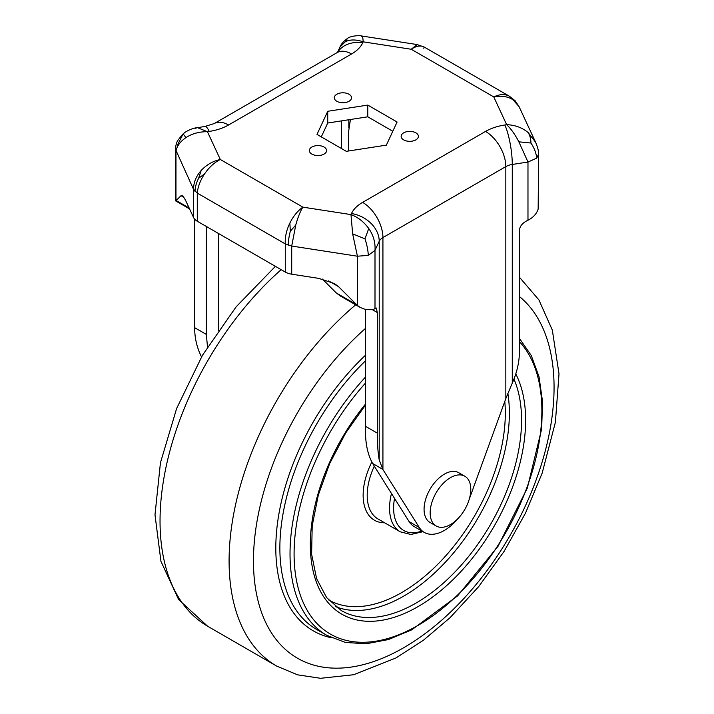 <?xml version="1.0" encoding="UTF-8"?>
<svg xmlns="http://www.w3.org/2000/svg" width="714" height="714" viewBox="0 0 714 714"><rect width="100%" height="100%" fill="white"/><g stroke="black" fill="none" stroke-linecap="round" stroke-linejoin="round"><path stroke-width="1.07" d="M392.798 131.26L367.781 116.81L327.735 123.013L321.291 136.883M337.508 52.381L340.016 46.972L345.424 41.662L347.423 38.485C350.333 35.95 359.151 35.138 361.989 36.039L417.119 44.563L411.237 49.266C416.36 45.883 420.689 45.143 424.241 47.062L509.501 96.283C505.048 93.846 499.809 94.061 493.776 96.925C501.228 95.48 507.6 96.399 512.902 99.683L519.06 106.618L535.616 142.282L528.146 132.545C522.068 127.565 514.91 124.959 506.672 124.7C511.028 128.832 515.089 134.544 518.864 141.827L527.976 162.024L536.696 158.169L538.624 154.019C538.767 151.368 537.758 147.459 535.616 142.282M345.424 41.662C350.262 39.359 356.188 39.413 363.176 41.831C362.908 37.173 362.346 35.325 361.498 36.298L361.989 36.039M423.777 48.266L424.241 47.062L417.119 44.563M509.501 96.283L515.187 100.808L519.06 106.618M515.499 101.218L512.902 99.683M528.146 132.545C529.94 135.419 530.877 138.918 530.948 143.041L518.864 141.827M530.948 143.041C534.304 148.057 536.214 153.099 536.696 158.169M538.624 154.028L538.16 209.068C536.598 213.843 533.206 217.556 527.976 220.233L527.075 220.671C522.237 223.179 519.703 226.436 519.462 230.417L519.462 351.029C519.435 361.65 517.034 372.351 512.277 383.115L505.958 398.26L469.491 498.506A40.216 23.214 -60 0 1 469.33 498.934M458.022 518.525A40.216 23.214 -60 0 1 424.277 532.412L414.12 526.548A40.216 23.214 -60 0 1 409.122 521.631L372.654 463.502C367.299 453.899 364.943 441.511 365.568 426.347L365.568 309.323M424.277 532.412A40.216 23.214 -60 0 1 419.279 527.494L382.811 469.366L379.214 459.932C377.938 452.658 377.295 443.715 377.287 433.112L377.287 312.5L376.278 308.037L375.002 308.555C373.404 309.814 369.986 310.028 364.756 309.189L360.302 307.502L357.419 305.449L338.516 286.617L334.357 283.538L318.667 278.362L291.714 274.185A14.36 8.291 180 0 1 285.27 272.043L197.287 221.242A14.36 8.291 180 0 1 193.565 217.529L186.345 201.964C184.712 198.492 183.311 196.386 182.141 195.654L181.026 195.69L175.965 200.688L175.965 151.448C176.697 146.325 180.017 141.72 185.943 137.615C192.03 133.616 199.188 131.653 207.426 131.715L197.448 127.645L195.234 128.333M464.841 476.229L458.745 472.713A28.721 16.583 120 0 0 444.385 474.132A28.721 16.583 120 0 0 425.615 499.443A28.721 16.583 120 0 0 430.024 522.461L436.111 525.977A28.721 16.583 -60 0 1 431.711 502.968A28.721 16.583 -60 0 1 450.48 477.657A28.721 16.583 -60 0 1 464.841 476.229A28.721 16.583 -60 0 1 464.841 509.394A28.721 16.583 -60 0 1 436.111 525.977M349.012 94.257A8.613 4.971 0 0 0 339.623 93.177A8.613 4.971 0 0 0 334.304 97.773A8.613 4.971 0 0 0 342.925 102.745A8.613 4.971 0 0 0 351.538 97.773A8.613 4.971 0 0 0 349.012 94.257M320.193 155.366A8.613 4.971 180 0 1 309.349 150.565A8.613 4.971 180 0 1 317.962 145.585A8.613 4.971 180 0 1 326.584 150.565A8.613 4.971 180 0 1 320.193 155.366M411.996 141.167A8.613 4.971 0 0 0 418.377 136.365A8.613 4.971 0 0 0 409.765 131.385A8.613 4.971 0 0 0 401.143 136.365A8.613 4.971 0 0 0 411.996 141.167M346.317 151.332L386.363 145.129L397.091 122.014L367.781 105.092L327.735 111.286L316.998 134.402L346.317 151.332M295.748 225.062C297.827 217.511 300.201 211.54 302.861 207.149C297.738 210.728 293.409 216.039 289.857 223.098C286.43 230.22 284.904 237.155 285.27 243.902L291.714 246.044L295.748 225.062L290.321 231.229L289.857 223.098M352.654 233.862L357.419 256.21L368.317 255.38L375.002 250.346C375.51 242.555 373.422 235.272 368.736 228.498C363.89 221.84 357.973 217.199 350.976 214.593L352.654 233.862L364.997 238.851L368.736 228.498M204.597 173.868C209.05 167.335 214.289 162.542 220.314 159.49C212.87 161.123 206.498 164.782 201.196 170.468C196.055 176.269 193.512 182.57 193.565 189.38L197.287 193.101C197.823 186.881 200.259 180.463 204.597 173.868L198.599 178.268L201.196 170.468M185.943 137.615L183.141 133.866L185.113 132.242M183.141 133.866L177.393 145.156M228.569 124.995L351.565 53.978A43.081 24.874 0 0 0 362.721 42.831L363.176 41.831L411.237 49.266L493.776 96.925L506.672 124.7L504.843 124.986A43.081 24.874 0 0 0 485.529 131.421L362.623 202.383A43.081 24.874 0 0 0 351.466 213.54L350.976 214.593L302.861 207.149L220.314 159.49L207.426 131.715L209.256 131.43A43.081 24.874 0 0 0 228.569 124.995A28.721 16.583 60 0 0 214.209 123.567L204.864 126.494L197.448 127.645C193.637 128.029 189.513 129.564 185.069 132.268L182.266 134.705L177.741 140.506C176.429 142.72 175.671 145.656 175.474 149.306L193.565 189.38L193.565 217.529M194.636 219.136L194.636 327.655C194.663 338.034 196.957 347.789 201.518 356.92M206.355 226.481L206.355 334.42L207.488 346.942M348.575 150.975L348.575 131.76L350.422 119.497M198.599 178.268C196.359 182.713 195.154 187.086 195.002 191.379M290.321 231.229C289.027 236.218 288.331 240.886 288.242 245.214M360.302 307.502L340.417 296.015L336.258 292.936L322.389 279.067M364.997 238.851C366.934 244.688 368.031 250.203 368.317 255.38M367.781 116.81L367.781 105.092M327.735 123.013L327.735 111.286M527.976 220.233L527.976 162.024L512.277 164.461A28.721 6.069 -98.8 0 0 504.843 124.986M512.277 383.115L512.277 164.461A14.36 8.291 0 0 0 505.833 166.603L382.927 237.566A28.721 16.583 -120 0 0 362.623 202.383M505.833 398.599L505.833 166.603A28.721 16.583 60 0 0 485.529 131.421M419.279 527.494L409.122 521.631M382.811 469.366L372.654 463.502M382.927 469.553L382.927 237.566A14.36 8.291 0 0 0 379.214 241.278L375.002 250.346L375.002 308.555M357.419 305.449L357.419 256.21L291.714 246.044L291.714 274.185M285.27 272.043L285.27 243.902L197.287 193.101L197.287 221.242M204.864 126.494A28.721 6.069 81.2 0 1 209.256 131.43M206.355 334.42L194.636 327.655M218.413 330.296L218.413 233.442M341.408 148.494L341.408 120.889M362.721 42.831A28.721 22.652 -155.1 0 0 337.722 52.238M348.843 127.636L348.843 119.747M337.901 52.193L337.204 52.559A28.721 16.583 60 0 1 351.565 53.978M275.408 266.349L236.102 306.859L202.446 355.313L176.626 408.506L160.436 462.797L154.992 514.785L160.945 561.329L178.625 599.581L207.631 626.232A229.792 132.67 -60 0 1 165.666 468.83A229.792 132.67 -60 0 1 281.155 269.669M207.631 626.232L276.684 666.1A229.792 132.67 -60 0 1 235.477 505.128A229.792 132.67 -60 0 1 355.679 304.833M519.462 296.56A212.558 122.719 -60 0 1 481.959 577.207A212.558 122.719 -60 0 1 265.447 621.903A212.558 122.719 -60 0 1 365.568 328.333M331.474 637.789A180.954 104.476 -60 0 1 277.219 525.317A180.954 104.476 -60 0 1 365.568 355.17M519.462 338.481L531.27 355.501L539.025 376.76L542.515 401.509L541.667 428.935L527.325 488.108L497.988 546.362L457.62 595.851L411.648 629.882L388.434 639.557L366.068 643.805L345.308 642.421L326.905 635.398L316.748 629.534A178.089 102.816 -60 0 1 365.568 360.74M326.905 635.398A178.089 102.816 -60 0 1 365.568 376.992M519.462 341.685A175.216 101.156 -60 0 1 483.039 566.523A175.216 101.156 -60 0 1 308.948 613.228A175.216 101.156 -60 0 1 365.568 382.972M515.776 373.94A152.234 87.893 -60 0 1 465.474 566.47A152.234 87.893 -60 0 1 322.63 595.092A152.234 87.893 -60 0 1 365.568 404.026M513.946 379.116A149.36 86.233 -60 0 1 474.158 549.316A149.36 86.233 -60 0 1 341.265 610.524L326.664 597.645L316.57 578.572L311.616 554.198L312.197 525.816L318.328 495.025L329.707 463.493L345.746 432.898L365.568 404.909M507.85 393.396A149.36 86.233 -60 0 1 456.148 549.789A149.36 86.233 -60 0 1 335.491 606.597M504.789 401.464A146.486 84.573 -60 0 1 446.072 555.456A146.486 84.573 -60 0 1 328.404 599.778M384.614 522.782A54.576 31.505 -60 0 1 371.815 462.083M423.009 531.68L410.907 534.483L400.251 531.805L377.911 518.908A51.703 29.854 -60 0 1 374.306 466.135M400.251 531.805A51.703 29.854 -60 0 1 391.477 493.499M421.876 531.029A48.829 28.194 -60 0 1 394.539 498.39M183.685 197.225L181.026 195.69M189.148 208.006L176.188 200.527M338.516 286.617L328.592 280.888M356.572 304.664L336.258 292.936M351.466 213.54A28.721 22.652 24.9 0 1 379.214 241.278L379.214 459.932M377.287 312.5L372.217 309.573M377.287 433.112L365.568 426.347M175.474 200.759L175.474 149.306M347.423 38.485C343.613 41.242 341.149 44.072 340.016 46.972M214.209 123.567L337.204 52.559M519.462 277.246L538.9 299.889L552.324 330.091L559.008 373.868L555.403 422.224L542.158 473.123L525.522 513.08L504.084 551.404L478.621 586.703L450.052 617.681L423.464 640.208L395.922 657.978L353.662 674.73L320.524 678.3L297.595 674.837L276.684 666.1M189.585 208.934L175.492 200.804"/></g></svg>
